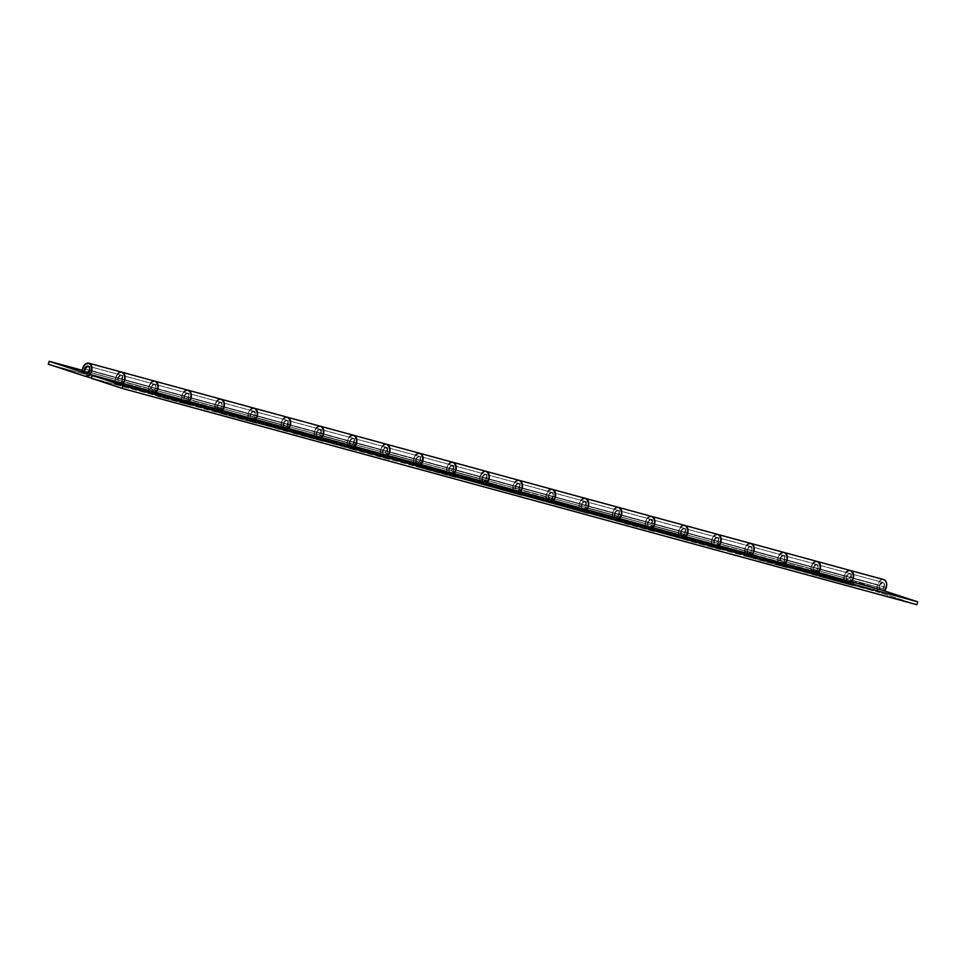 <?xml version="1.0" encoding="UTF-8"?>
<svg xmlns="http://www.w3.org/2000/svg" width="966" height="966" viewBox="0 0 966 966"><rect width="100%" height="100%" fill="white"/><g stroke="black" fill="none" stroke-linecap="round" stroke-linejoin="round"><path stroke-width="0.72" stroke-dasharray="4.83 3.62" d="M91.444 377.972L846.82 583.609L873.783 590.6L843.028 580.518L843.886 577.632L874.641 587.714L841.531 578.694L847.774 580.735L851.263 575.108L849.754 573.454L846.301 576.291L846.095 578.32L812.986 569.3L813.191 567.271L879.41 585.299A3.767 2.584 -74.8 0 0 880.859 589.743A3.767 2.584 -74.8 0 0 884.337 586.917L89.609 370.582L884.337 586.917A3.767 2.584 -74.8 0 0 882.888 582.474A3.767 2.584 -74.8 0 0 879.41 585.299L84.682 368.964L879.41 585.299L880.895 582.981L882.948 582.498L884.373 584.128L884.337 586.917L882.852 589.236L880.799 589.731L879.374 588.101L879.41 585.299L880.799 589.731L86.071 373.383L119.265 382.427L122.754 376.8L121.245 375.146L117.792 377.972L117.598 380.012L84.489 370.992L117.598 380.012L115.473 380.99L85.129 372.719L115.473 380.99A6.786 4.661 105.2 0 1 115.823 377.332L82.714 368.324L115.823 377.332A6.786 4.661 -74.8 0 0 115.473 380.99M813.867 574.637L846.977 583.645A6.786 4.661 -74.8 0 0 851.263 582.027A6.786 4.661 105.2 0 1 846.82 583.609L840.674 581.592L841.531 578.694L847.677 580.711L814.567 571.691L816.62 571.208L818.105 568.889L814.567 571.691L781.458 562.683L785.032 557.08L783.523 555.426L780.069 558.263L779.876 560.292L746.754 551.272L746.96 549.243L780.069 558.263L746.96 549.243L750.413 546.418L751.922 548.072L751.874 550.861L748.336 553.663L750.401 553.18L751.874 550.861L751.922 548.072L750.497 546.442L748.445 546.925L746.754 551.272L779.876 560.292L777.751 561.27L744.629 552.25A6.786 4.661 105.2 0 1 744.991 548.603A6.786 4.661 105.2 0 1 746.67 545.392M850.37 570.508A6.786 4.661 -74.8 0 0 844.332 575.651L811.223 566.631A6.786 4.661 105.2 0 1 812.901 563.42M883.54 579.528A6.786 4.661 -74.8 0 0 877.442 584.659A6.786 4.661 -74.8 0 0 879.917 592.617L813.71 574.589L818.262 572.91A6.786 4.661 105.2 0 1 813.903 574.649M84.682 368.964L117.792 377.972L84.682 368.964M118.516 385.349A6.786 4.661 -74.8 0 0 122.767 383.719A6.786 4.661 105.2 0 1 118.323 385.289L112.165 383.273L113.034 380.387L146.144 389.395L145.286 392.293L112.165 383.273M121.861 372.188A6.786 4.661 -74.8 0 0 115.823 377.332A6.786 4.661 105.2 0 1 117.514 374.132A6.786 4.661 105.2 0 0 115.823 377.332L148.945 386.352A6.786 4.661 105.2 0 1 150.624 383.14M118.323 385.289L85.551 376.366M188.092 390.216A6.786 4.661 -74.8 0 0 182.055 395.36A6.786 4.661 -74.8 0 0 181.705 399.018L148.583 389.998L150.708 389.02L183.83 398.04L150.708 389.02L150.913 386.992L184.023 396.012L183.83 398.04L181.705 399.018L148.583 389.998A6.786 4.661 105.2 0 1 148.945 386.352L182.055 395.36L148.945 386.352L151.614 382.174L155.152 381.244M184.735 403.377A6.786 4.661 -74.8 0 0 188.986 401.747A6.786 4.661 105.2 0 1 184.554 403.317L178.396 401.301L179.253 398.415L212.375 407.423L211.506 410.321L178.396 401.301M155.973 392.619A6.786 4.661 105.2 0 1 151.638 394.357M254.324 408.244A6.786 4.661 -74.8 0 0 248.286 413.388A6.786 4.661 -74.8 0 0 247.924 417.046L214.814 408.026L216.939 407.048L250.049 416.068L216.939 407.048L217.133 405.02L250.254 414.04L250.049 416.068L247.924 417.046L214.814 408.026A6.786 4.661 105.2 0 1 215.164 404.38A6.786 4.661 105.2 0 1 216.855 401.168M250.967 421.405A6.786 4.661 -74.8 0 0 255.217 419.775A6.786 4.661 105.2 0 1 250.774 421.345L244.627 419.329L245.485 416.443L278.594 425.451L277.737 428.349L244.627 419.329M247.924 417.046A6.786 4.661 105.2 0 1 248.286 413.388L215.164 404.38L248.286 413.388A6.786 4.661 105.2 0 1 249.965 410.188A6.786 4.661 105.2 0 0 248.286 413.388L281.396 422.408A6.786 4.661 105.2 0 1 283.086 419.196M222.204 410.647A6.786 4.661 105.2 0 1 217.857 412.385L250.931 421.393M320.543 426.272A6.786 4.661 -74.8 0 0 314.505 431.416A6.786 4.661 -74.8 0 0 314.155 435.074L281.046 426.054L283.171 425.076L316.28 434.096L283.171 425.076L283.364 423.048L316.474 432.068L316.28 434.096L314.155 435.074L281.046 426.054A6.786 4.661 105.2 0 1 281.396 422.408L314.505 431.416L281.396 422.408L284.064 418.23L287.759 417.348M317.198 439.433A6.786 4.661 -74.8 0 0 321.449 437.803A6.786 4.661 105.2 0 1 317.005 439.373L310.847 437.356L311.716 434.471L344.826 443.479L343.968 446.377L310.847 437.356M311.716 434.471L317.947 436.511L321.436 430.884L319.927 429.23L316.474 432.068L283.364 423.048L283.171 425.076L281.046 426.054L281.396 422.408A6.786 4.661 -74.8 0 0 283.871 430.353L288.436 428.675A6.786 4.661 105.2 0 1 284.089 430.413L317.162 439.421M386.774 444.3A6.786 4.661 -74.8 0 0 380.737 449.444A6.786 4.661 -74.8 0 0 380.387 453.102L347.265 444.082L349.39 443.104L382.512 452.124L349.39 443.104L349.595 441.076L382.705 450.096L382.512 452.124L380.387 453.102L347.265 444.082A6.786 4.661 105.2 0 1 347.627 440.436A6.786 4.661 105.2 0 1 349.306 437.224M383.417 457.461A6.786 4.661 -74.8 0 0 387.668 455.831A6.786 4.661 105.2 0 1 383.236 457.401L377.078 455.384L377.935 452.499L411.057 461.507L410.188 464.405L377.078 455.384M380.387 453.102A6.786 4.661 105.2 0 1 380.737 449.444L347.627 440.436L380.737 449.444A6.786 4.661 105.2 0 1 382.427 446.244A6.786 4.661 105.2 0 0 380.737 449.444L413.846 458.464A6.786 4.661 105.2 0 1 415.537 455.252M377.935 452.499L384.178 454.539L387.668 448.912L386.159 447.258L382.705 450.096L349.595 441.076L349.39 443.104L347.265 444.082L347.627 440.436A6.786 4.661 -74.8 0 0 350.103 448.381L354.667 446.703A6.786 4.661 105.2 0 1 350.32 448.441L383.381 457.449M453.006 462.328A6.786 4.661 -74.8 0 0 446.968 467.472A6.786 4.661 -74.8 0 0 446.606 471.13L413.496 462.11L415.621 461.132L448.731 470.152L415.621 461.132L415.815 459.104L448.936 468.124L448.731 470.152L446.606 471.13L413.496 462.11A6.786 4.661 105.2 0 1 413.846 458.464L446.968 467.472L413.846 458.464L416.515 454.286L420.222 453.404M449.649 475.489A6.786 4.661 -74.8 0 0 453.899 473.859A6.786 4.661 105.2 0 1 449.456 475.429L443.309 473.412L444.167 470.527L477.276 479.534L476.419 482.432L443.309 473.412M444.167 470.527L450.41 472.567L453.899 466.94L452.39 465.286L448.936 468.124L415.815 459.104L415.621 461.132L413.496 462.11L413.846 458.464A6.786 4.661 -74.8 0 0 416.322 466.409L420.898 464.731A6.786 4.661 105.2 0 1 416.539 466.481L449.613 475.477M519.225 480.356A6.786 4.661 -74.8 0 0 513.2 485.5A6.786 4.661 -74.8 0 0 512.837 489.158L479.728 480.138L481.853 479.16L514.963 488.18L481.853 479.16L482.046 477.132L515.168 486.152L514.963 488.18L512.837 489.158L479.728 480.138A6.786 4.661 105.2 0 1 480.078 476.492A6.786 4.661 105.2 0 1 481.768 473.28M515.88 493.517A6.786 4.661 -74.8 0 0 520.131 491.887A6.786 4.661 105.2 0 1 515.687 493.457L509.529 491.44L510.398 488.555L543.508 497.562L542.65 500.46L509.529 491.44M512.837 489.158A6.786 4.661 105.2 0 1 513.2 485.5L480.078 476.492L513.2 485.5A6.786 4.661 105.2 0 1 514.878 482.3A6.786 4.661 105.2 0 0 513.2 485.5L546.309 494.52A6.786 4.661 105.2 0 1 547.988 491.308M510.398 488.555L516.629 490.595L520.119 484.968L518.609 483.314L515.168 486.152L482.046 477.132L481.853 479.16L479.728 480.138L480.078 476.492A6.786 4.661 -74.8 0 0 482.553 484.437L487.118 482.759A6.786 4.661 105.2 0 1 482.771 484.509M585.456 498.384A6.786 4.661 -74.8 0 0 579.419 503.528A6.786 4.661 -74.8 0 0 579.069 507.186L545.947 498.166L548.072 497.188L581.194 506.208L548.072 497.188L548.277 495.16L581.387 504.18L581.194 506.208L579.069 507.186L545.947 498.166A6.786 4.661 105.2 0 1 546.309 494.52L579.419 503.528L546.309 494.52L548.978 490.342L552.673 489.46M582.112 511.545A6.786 4.661 -74.8 0 0 586.35 509.915A6.786 4.661 105.2 0 1 581.918 511.485L575.76 509.468L576.617 506.582L609.739 515.59L608.87 518.488L575.76 509.468M651.688 516.412A6.786 4.661 -74.8 0 0 645.65 521.555L612.541 512.548A6.786 4.661 -74.8 0 0 615.004 520.493L548.797 502.477L553.349 500.786A6.786 4.661 105.2 0 1 549.002 502.537M642.849 524.61L675.958 533.618L675.101 536.516L641.992 527.496L642.849 524.61L649.092 526.651L652.581 521.024L651.072 519.37L647.618 522.208L614.509 513.188L614.304 515.216L612.178 516.194L612.541 512.548L645.65 521.555A6.786 4.661 -74.8 0 0 645.288 525.214L612.178 516.194L614.304 515.216L647.413 524.236L614.304 515.216L614.509 513.188L647.618 522.208L647.413 524.236L645.288 525.214L612.178 516.194A6.786 4.661 105.2 0 1 612.541 512.548A6.786 4.661 105.2 0 1 614.219 509.336M615.185 520.553L648.295 529.561A6.786 4.661 -74.8 0 0 652.581 527.943A6.786 4.661 105.2 0 1 648.138 529.513L641.992 527.496M717.907 534.44A6.786 4.661 -74.8 0 0 711.882 539.583L678.76 530.576A6.786 4.661 -74.8 0 0 681.235 538.521L615.028 520.505L619.58 518.827A6.786 4.661 105.2 0 1 615.221 520.565M709.08 542.638L742.19 551.658L741.333 554.544L708.211 545.524L709.08 542.638L715.311 544.679L718.801 539.052L717.291 537.398L713.85 540.236L680.728 531.215L680.535 533.244L678.41 534.222L678.76 530.576L711.882 539.583A6.786 4.661 -74.8 0 0 711.519 543.242L678.41 534.222L680.535 533.244L713.645 542.264L680.535 533.244L680.728 531.215L713.85 540.236L713.645 542.264L711.519 543.242L678.41 534.222A6.786 4.661 105.2 0 1 678.76 530.576A6.786 4.661 105.2 0 1 680.45 527.364M681.404 538.581L714.526 547.589A6.786 4.661 -74.8 0 0 718.813 545.971A6.786 4.661 105.2 0 1 714.369 547.541L708.211 545.524M784.138 552.48A6.786 4.661 -74.8 0 0 778.101 557.611L744.991 548.603A6.786 4.661 -74.8 0 0 747.467 556.549L681.259 538.533L685.8 536.855A6.786 4.661 105.2 0 1 681.453 538.593M780.794 565.629A6.786 4.661 -74.8 0 0 785.032 563.999A6.786 4.661 105.2 0 1 780.6 565.581L774.442 563.552L775.3 560.666L808.421 569.686L807.552 572.572L774.442 563.552M752.019 554.87A6.786 4.661 105.2 0 1 747.684 556.621M846.301 576.291L849.754 573.454L851.215 577.897L851.263 575.108L849.838 573.478L847.786 573.973L846.301 576.291L879.41 585.299L881.246 582.74L883.588 582.86L884.554 585.565L883.395 588.705L884.615 590.781L883.395 588.705L883.588 582.86L882.864 582.474L879.41 585.299L879.374 588.101L881.04 589.803L847.677 580.711L846.301 576.291L846.252 579.081L847.677 580.711L851.36 581.918L847.677 580.711A3.767 2.584 -74.8 0 0 851.215 577.897A3.767 2.584 -74.8 0 0 849.838 573.478A3.767 2.584 -74.8 0 0 846.301 576.291L813.191 567.271L816.632 564.446L818.142 566.1L818.105 568.889L818.142 566.1L816.729 564.47L814.664 564.953L812.986 569.3L846.095 578.32L843.97 579.298L810.86 570.278L812.986 569.3L810.86 570.278A6.786 4.661 105.2 0 1 811.223 566.631L844.332 575.651A6.786 4.661 -74.8 0 0 843.97 579.298L810.86 570.278L811.223 566.631L813.891 562.454L817.586 561.572M847.774 580.735L814.652 571.727L813.143 570.073L813.191 567.271L814.567 571.691L808.421 569.686L807.552 572.572L813.71 574.589M751.089 543.472A6.786 4.661 -74.8 0 0 744.991 548.603L778.101 557.611A6.786 4.661 -74.8 0 0 777.751 561.27L744.629 552.25L746.754 551.272L744.629 552.25L744.991 548.603L747.66 544.426L751.355 543.544M781.542 562.707L682.117 535.635L684.17 535.152L685.655 532.834L682.117 535.635L615.885 517.607L617.938 517.124L619.423 514.806L615.885 517.607L582.776 508.599L586.35 502.996L584.841 501.342L581.387 504.18L548.277 495.16L551.731 492.334L553.24 493.988L553.192 496.778L549.654 499.579L551.719 499.096L553.192 496.778L553.24 493.988L551.815 492.358L549.763 492.841L548.072 497.188L545.947 498.166L546.309 494.52L513.2 485.5L515.856 481.334L519.563 480.452M680.728 531.215L684.182 528.39L685.691 530.044L685.655 532.834L685.691 530.044L684.266 528.414L682.213 528.897L680.728 531.215L682.358 535.719L680.692 534.017L680.728 531.215L647.618 522.208L680.728 531.215L682.564 528.656L684.906 528.776L685.872 531.481L684.713 534.621L651.603 525.601L652.811 527.678L651.603 525.601L652.533 523.813L651.603 525.601L684.713 534.621L684.906 528.776L684.182 528.39L680.728 531.215M715.311 544.679L675.958 533.618L675.101 536.516L681.259 538.533M614.509 513.188L617.95 510.362L619.46 512.016L619.423 514.806L619.46 512.016L618.035 510.386L615.982 510.869L614.509 513.188L616.127 517.691L614.461 515.977L614.509 513.188L581.387 504.18L614.509 513.188L616.344 510.628L618.675 510.748L619.641 513.453L618.482 516.593L585.372 507.573L586.591 509.65L585.372 507.573L586.314 505.786L585.372 507.573L618.482 516.593L618.675 510.748L617.95 510.362L614.509 513.188M649.092 526.651L609.739 515.59L608.87 518.488L615.028 520.505M582.86 508.623L483.435 481.551L485.487 481.068L486.973 478.75L483.435 481.551L417.203 463.523L419.256 463.04L420.741 460.722L417.203 463.523L350.972 445.495L353.037 445.012L354.51 442.694L350.972 445.495L284.753 427.467L286.805 426.984L288.291 424.666L284.753 427.467L251.631 418.459L255.217 412.856L253.708 411.202L250.254 414.04L217.133 405.02L220.586 402.182L222.095 403.836L222.059 406.638L218.521 409.439L220.574 408.956L222.059 406.638L222.095 403.836L220.671 402.218L218.618 402.701L216.939 407.048L214.814 408.026L215.164 404.38L217.833 400.202L221.383 399.272M482.046 477.132L485.5 474.306L487.009 475.96L486.973 478.75L487.009 475.96L485.584 474.33L483.531 474.813L482.046 477.132L483.664 481.636L482.01 479.921L482.046 477.132L448.936 468.124L482.046 477.132L483.881 474.572L486.224 474.68L487.19 477.385L486.031 480.537L452.921 471.517L454.129 473.594L452.921 471.517L453.851 469.73L452.921 471.517L486.031 480.537L486.224 474.68L485.5 474.306L482.046 477.132M516.629 490.595L477.276 479.534L476.419 482.432L515.687 493.457A6.786 4.661 105.2 0 1 513.2 485.5L513.115 490.523L515.663 493.457L521.833 495.473L449.444 475.429A6.786 4.661 105.2 0 1 446.968 467.472A6.786 4.661 105.2 0 1 448.647 464.272A6.786 4.661 105.2 0 0 446.968 467.472L480.078 476.492L482.746 472.314L486.453 471.432M415.815 459.104L419.268 456.266L420.778 457.932L420.741 460.722L420.778 457.932L419.353 456.302L417.3 456.785L415.815 459.104L417.445 463.608L415.778 461.893L415.815 459.104L382.705 450.096L415.815 459.104L417.662 456.544L419.993 456.652L420.959 459.357L419.799 462.509L386.69 453.489L387.909 455.566L386.69 453.489L387.632 451.702L386.69 453.489L419.799 462.509L419.993 456.652L419.268 456.266L415.815 459.104M450.41 472.567L411.057 461.507L410.188 464.405L455.602 477.445L383.212 457.401A6.786 4.661 105.2 0 1 380.737 449.444L383.405 445.266L387.112 444.396M349.595 441.076L353.049 438.238L354.558 439.892L354.51 442.694L354.558 439.892L353.133 438.274L351.081 438.757L349.595 441.076L351.213 445.58L349.547 443.865L349.595 441.076L316.474 432.068L349.595 441.076L351.431 438.516L353.761 438.624L354.739 441.329L353.58 444.481L320.458 435.461L321.678 437.538L320.458 435.461L321.4 433.674L320.458 435.461L353.58 444.481L353.761 438.624L353.049 438.238L349.595 441.076M384.178 454.539L344.826 443.479L343.968 446.377L383.236 457.401M283.364 423.048L286.817 420.21L288.327 421.864L288.291 424.666L288.327 421.864L286.902 420.246L284.849 420.729L283.364 423.048L284.982 427.552L283.328 425.837L283.364 423.048L250.254 414.04L283.364 423.048L285.199 420.488L287.542 420.596L288.508 423.301L287.349 426.453L254.239 417.433L255.447 419.51L254.239 417.433L255.169 415.646L254.239 417.433L287.349 426.453L287.542 420.596L286.817 420.21L283.364 423.048M317.947 436.511L278.594 425.451L277.737 428.349L317.005 439.373M251.715 418.483L185.412 400.431L188.986 394.828L187.476 393.174L184.023 396.012L150.913 386.992L154.367 384.154L155.876 385.808L155.828 388.61L152.29 391.411L154.355 390.928L155.828 388.61L155.876 385.808L154.451 384.178L152.399 384.673L150.708 389.02L148.583 389.998L148.945 386.352L115.823 377.332L118.492 373.154L122.199 372.284M185.496 400.455L119.18 382.403A3.767 2.584 -74.8 0 0 122.718 379.59A3.767 2.584 -74.8 0 0 121.33 375.17A3.767 2.584 -74.8 0 0 117.792 377.972L150.913 386.992L152.531 391.496L150.865 389.781L150.913 386.992L117.792 377.972L121.245 375.146L122.718 379.59L121.776 381.377L122.996 383.454L121.776 381.377L122.754 376.8L121.33 375.17L119.277 375.653L117.792 377.972L117.755 380.773L119.18 382.403L117.792 377.972M843.028 580.518L48.3 364.182L843.028 580.518L843.886 577.632L82.339 370.316L843.886 577.632L874.641 587.714L873.783 590.6L843.028 580.518M155.985 392.619L151.433 394.309L184.554 403.317M222.216 410.647L217.664 412.337L250.774 421.345M752.031 554.882L747.479 556.561L780.6 565.581A6.786 4.661 105.2 0 1 778.101 557.611A6.786 4.661 105.2 0 1 779.791 554.412A6.786 4.661 105.2 0 0 778.101 557.611L811.223 566.631L778.101 557.611L780.769 553.446L784.477 552.564M775.3 560.666L748.336 553.663L746.911 552.045L746.96 549.243L748.336 553.663L742.19 551.658L741.333 554.544L747.479 556.561M576.617 506.582L549.654 499.579L548.229 497.949L548.277 495.16L549.654 499.579L543.508 497.562L542.65 500.46L548.797 502.477M245.485 416.443L218.521 409.439L217.096 407.809L217.133 405.02L218.521 409.439L212.375 407.423L211.506 410.321L217.664 412.337M179.253 398.415L146.144 389.395L145.286 392.293L151.433 394.309L118.299 385.289A6.786 4.661 105.2 0 1 115.823 377.332L115.751 382.343L118.299 385.289L151.421 394.297A6.786 4.661 -74.8 0 1 148.945 386.352L148.861 391.363L151.421 394.297M113.034 380.387L152.29 391.411M218.521 409.439L185.412 400.431A3.767 2.584 -74.8 0 0 188.95 397.618A3.767 2.584 -74.8 0 0 187.561 393.198A3.767 2.584 -74.8 0 0 184.023 396.012L217.133 405.02L184.023 396.012L187.476 393.174L188.95 397.618L188.008 399.405L189.227 401.482L188.008 399.405L188.986 394.828L187.561 393.198L185.508 393.681L184.023 396.012L183.987 398.801L185.412 400.431L184.023 396.012M181.705 399.018A6.786 4.661 105.2 0 1 182.055 395.36A6.786 4.661 105.2 0 1 183.745 392.16A6.786 4.661 105.2 0 0 182.055 395.36L215.164 404.38L182.055 395.36L184.723 391.182L188.418 390.312M284.753 427.467L251.631 418.459A3.767 2.584 -74.8 0 0 255.169 415.646A3.767 2.584 -74.8 0 0 253.792 411.226A3.767 2.584 -74.8 0 0 250.254 414.04L253.708 411.202L255.169 415.646L255.217 412.856L253.792 411.226L251.74 411.709L250.254 414.04L250.206 416.829L251.631 418.459L250.254 414.04M314.155 435.074A6.786 4.661 105.2 0 1 314.505 431.416L347.627 440.436L350.936 435.811L353.737 435.304A6.786 4.661 -74.8 0 0 347.627 440.436L350.296 436.258L353.834 435.328M350.972 445.495L317.862 436.487A3.767 2.584 -74.8 0 0 321.4 433.674A3.767 2.584 -74.8 0 0 320.012 429.254A3.767 2.584 -74.8 0 0 316.474 432.068L319.927 429.23L321.4 433.674L321.436 430.884L320.012 429.254L317.959 429.749L316.474 432.068L316.437 434.857L317.862 436.487L316.474 432.068M350.103 448.381L316.981 439.373L356.261 450.41L357.13 447.512L356.261 450.41L389.383 459.418L383.212 457.401L380.664 454.467L380.737 449.444L413.846 458.464L417.167 453.839L419.969 453.332A6.786 4.661 -74.8 0 0 413.846 458.464L413.774 463.475L416.322 466.409L356.261 450.41L350.103 448.381L347.543 445.447L347.627 440.436L314.505 431.416A6.786 4.661 105.2 0 1 316.196 428.216A6.786 4.661 105.2 0 0 314.505 431.416L317.174 427.238L320.881 426.368M417.203 463.523L384.094 454.515A3.767 2.584 -74.8 0 0 387.632 451.702A3.767 2.584 -74.8 0 0 386.243 447.282A3.767 2.584 -74.8 0 0 382.705 450.096L386.159 447.258L387.632 451.702L387.668 448.912L386.243 447.282L384.19 447.777L382.705 450.096L382.669 452.885L384.094 454.515L382.705 450.096M483.435 481.551L450.313 472.543A3.767 2.584 -74.8 0 0 453.851 469.73A3.767 2.584 -74.8 0 0 452.474 465.31A3.767 2.584 -74.8 0 0 448.936 468.124L452.39 465.286L453.851 469.73L453.899 466.94L452.474 465.31L450.422 465.805L448.936 468.124L448.888 470.913L450.313 472.543L448.936 468.124M446.606 471.13A6.786 4.661 105.2 0 1 446.968 467.472L449.637 463.306L453.332 462.424M549.654 499.579L516.544 490.571A3.767 2.584 -74.8 0 0 520.082 487.758A3.767 2.584 -74.8 0 0 518.694 483.338A3.767 2.584 -74.8 0 0 515.168 486.152L548.277 495.16L515.168 486.152L518.609 483.314L520.082 487.758L519.14 489.545L520.36 491.622L519.14 489.545L520.119 484.968L518.694 483.338L516.641 483.833L515.168 486.152L515.12 488.941L516.544 490.571L515.168 486.152M618.626 507.416A6.786 4.661 -74.8 0 0 612.541 512.548L615.209 508.37L618.904 507.488M615.885 517.607L582.776 508.599A3.767 2.584 -74.8 0 0 586.314 505.786A3.767 2.584 -74.8 0 0 584.925 501.366A3.767 2.584 -74.8 0 0 581.387 504.18L584.841 501.342L586.314 505.786L586.35 502.996L584.925 501.366L582.872 501.861L581.387 504.18L581.351 506.969L582.776 508.599L581.387 504.18M579.069 507.186A6.786 4.661 105.2 0 1 579.419 503.528A6.786 4.661 105.2 0 1 581.109 500.328A6.786 4.661 105.2 0 0 579.419 503.528L612.541 512.548L579.419 503.528L582.087 499.362L585.794 498.48M684.858 525.444A6.786 4.661 -74.8 0 0 678.76 530.576L681.428 526.398L685.135 525.516M682.117 535.635L648.995 526.627A3.767 2.584 -74.8 0 0 652.533 523.813A3.767 2.584 -74.8 0 0 651.156 519.394A3.767 2.584 -74.8 0 0 647.618 522.208L651.072 519.37L652.533 523.813L652.581 521.024L651.156 519.394L649.104 519.889L647.618 522.208L647.57 524.997L648.995 526.627L647.618 522.208M645.288 525.214A6.786 4.661 105.2 0 1 645.65 521.555A6.786 4.661 105.2 0 1 647.329 518.356A6.786 4.661 105.2 0 0 645.65 521.555L678.76 530.576L645.65 521.555L648.319 517.39L652.014 516.508M748.336 553.663L715.226 544.655A3.767 2.584 -74.8 0 0 718.764 541.841A3.767 2.584 -74.8 0 0 717.388 537.422A3.767 2.584 -74.8 0 0 713.85 540.236L746.96 549.243L713.85 540.236L717.291 537.398L718.764 541.841L717.823 543.629L719.042 545.705L717.823 543.629L718.801 539.052L717.388 537.422L715.323 537.917L713.85 540.236L713.802 543.025L715.226 544.655L713.85 540.236M711.519 543.242A6.786 4.661 105.2 0 1 711.882 539.583A6.786 4.661 105.2 0 1 713.56 536.384A6.786 4.661 105.2 0 0 711.882 539.583L744.991 548.603L711.882 539.583L714.55 535.418L718.245 534.536M814.567 571.691L781.458 562.683A3.767 2.584 -74.8 0 0 784.996 559.869A3.767 2.584 -74.8 0 0 783.607 555.45A3.767 2.584 -74.8 0 0 780.069 558.263L813.191 567.271L780.069 558.263L783.523 555.426L784.996 559.869L784.054 561.657L785.273 563.733L784.054 561.657L785.032 557.08L783.607 555.45L781.554 555.945L780.069 558.263L780.033 561.053L781.458 562.683L780.069 558.263M777.751 561.27A6.786 4.661 105.2 0 1 778.101 557.611L778.028 562.635L780.576 565.569L786.747 567.585L714.345 547.541A6.786 4.661 105.2 0 1 711.882 539.583L711.797 544.607L714.345 547.541L720.515 549.557L648.126 529.513A6.786 4.661 105.2 0 1 645.65 521.555L645.566 526.579L648.126 529.513L654.284 531.529L581.894 511.485A6.786 4.661 105.2 0 1 579.419 503.528L579.346 508.551L581.894 511.485L588.065 513.501L515.663 493.457L588.065 513.501L588.922 510.616L588.065 513.501L581.894 511.485M843.97 579.298A6.786 4.661 105.2 0 1 844.332 575.651A6.786 4.661 105.2 0 1 846.011 572.44A6.786 4.661 105.2 0 0 844.332 575.651L877.442 584.659L844.332 575.651L847.001 571.474L850.696 570.592M841.531 578.694L874.641 587.714L873.783 590.6L840.674 581.592M155.043 381.22A6.786 4.661 -74.8 0 0 148.945 386.352L152.254 381.727L155.055 381.22M221.262 399.248A6.786 4.661 -74.8 0 0 215.164 404.38A6.786 4.661 -74.8 0 0 217.64 412.325L184.53 403.317A6.786 4.661 105.2 0 1 182.055 395.36L181.982 400.371L184.53 403.317L190.7 405.334L157.579 396.314L190.7 405.334L191.558 402.448L190.7 405.334L184.53 403.317L223.81 414.342L217.64 412.325L215.092 409.391L215.164 404.38L216.505 401.627L218.485 399.755L221.286 399.248M283.871 430.353L250.762 421.345L290.041 432.382L290.899 429.484L290.041 432.382L323.151 441.39L283.871 430.353L281.323 427.419L281.396 422.408L284.704 417.783L287.518 417.276A6.786 4.661 -74.8 0 0 281.396 422.408L248.286 413.388L250.955 409.21L254.65 408.34M482.553 484.437L480.005 481.503L480.078 476.492L483.386 471.879L486.2 471.36A6.786 4.661 -74.8 0 0 480.078 476.492L446.968 467.472L446.884 472.495L449.444 475.429L521.833 495.473L522.691 492.588L521.833 495.473L515.663 493.457M552.407 489.388A6.786 4.661 -74.8 0 0 546.309 494.52A6.786 4.661 -74.8 0 0 548.785 502.465L546.225 499.531L546.309 494.52L549.618 489.907L552.419 489.388M817.308 561.5A6.786 4.661 -74.8 0 0 811.223 566.631A6.786 4.661 -74.8 0 0 813.686 574.577L780.576 565.569L819.856 576.605L813.686 574.577L811.138 571.643L811.223 566.631L812.551 563.878L814.531 562.019L817.333 561.5M846.808 583.597A6.786 4.661 105.2 0 1 844.332 575.651L844.248 580.663L846.808 583.597L852.966 585.613L819.856 576.605L852.966 585.613L853.835 582.727L852.966 585.613L846.808 583.597L879.917 592.617L916.843 604.704L879.917 592.617L877.37 589.671L877.442 584.659L880.75 580.047L883.564 579.528M818.383 572.753L817.164 570.677L784.054 561.657L817.164 570.677L817.357 564.832L816.632 564.446L813.191 567.271L815.026 564.712L817.357 564.832L818.335 567.537L817.164 570.677L818.383 572.753M752.152 554.726L750.944 552.649L717.823 543.629L750.944 552.649L751.125 546.804L750.413 546.418L746.96 549.243L748.795 546.684L751.125 546.804L752.103 549.509L750.944 552.649L752.152 554.726M685.932 536.698L684.713 534.621L685.932 536.698M619.701 518.657L618.482 516.593L619.701 518.657M553.47 500.63L552.262 498.565L519.14 489.545L552.262 498.565L552.443 492.72L551.731 492.334L548.277 495.16L550.113 492.6L552.443 492.72L553.421 495.425L552.262 498.565L553.47 500.63M487.25 482.602L486.031 480.537L487.25 482.602M421.019 464.574L419.799 462.509L421.019 464.574M354.788 446.546L353.58 444.481L354.788 446.546M316.981 439.373A6.786 4.661 105.2 0 1 314.505 431.416L314.433 436.439L316.981 439.373M288.568 428.518L287.349 426.453L288.568 428.518M250.762 421.345A6.786 4.661 105.2 0 1 248.286 413.388L248.202 418.399L250.762 421.345L256.92 423.362L223.81 414.342L256.92 423.362L257.789 420.476L256.92 423.362L250.762 421.345M222.337 410.49L221.117 408.413L188.008 399.405L221.117 408.413L221.311 402.568L220.586 402.182L217.133 405.02L218.98 402.46L221.311 402.568L222.277 405.273L221.117 408.413L222.337 410.49M156.106 392.462L154.898 390.385L121.776 381.377L154.898 390.385L155.079 384.54L154.367 384.154L150.913 386.992L152.749 384.432L155.079 384.54L156.057 387.245L154.898 390.385L156.106 392.462M883.395 588.705L850.285 579.685L851.493 581.761L850.285 579.685L851.215 577.897L850.285 579.685L883.395 588.705M122.863 383.599L119.18 382.403L122.863 383.599M125.326 384.408L124.469 387.306L125.326 384.408M158.448 393.428L157.579 396.314L158.448 393.428M224.667 411.456L223.81 414.342L224.667 411.456M323.151 441.39L324.008 438.504L323.151 441.39M389.383 459.418L390.24 456.532L389.383 459.418M416.322 466.409L422.492 468.438L423.35 465.54L422.492 468.438L455.602 477.445L456.471 474.56L455.602 477.445L449.444 475.429M489.581 483.568L488.724 486.466L489.581 483.568M555.812 501.595L554.943 504.494L555.812 501.595M618.651 507.416L615.849 507.935L612.541 512.548L612.456 517.559L615.004 520.493L621.174 522.521L622.032 519.623L621.174 522.521L654.284 531.529L655.153 528.644L654.284 531.529L648.126 529.513M684.882 525.444L682.068 525.963L678.76 530.576L678.687 535.587L681.235 538.521L687.406 540.549L688.263 537.651L687.406 540.549L720.515 549.557L721.373 546.671L720.515 549.557L714.345 547.541M751.101 543.472L748.3 543.991L744.991 548.603L744.907 553.615L747.467 556.549L753.625 558.577L754.494 555.679L753.625 558.577L786.747 567.585L787.604 564.699L786.747 567.585L780.576 565.569M820.714 573.707L819.856 576.605L820.714 573.707M880.883 589.755L119.265 382.427M882.864 582.474L88.135 366.126L882.864 582.474M118.468 385.337L91.444 377.984M184.699 403.365L151.59 394.345M515.844 493.505L482.722 484.497M582.063 511.533L548.954 502.525M780.745 565.617L747.636 556.609"/><path stroke-width="1.45" d="M86.155 373.407L88.123 372.9L89.609 370.582L89.645 367.78L88.22 366.15L86.167 366.645L84.489 370.992L82.364 371.97L85.129 372.719L82.364 371.97L84.489 370.992L84.682 368.964L88.135 366.126L89.645 367.78L89.609 370.582A3.767 2.584 105.2 0 1 86.131 373.407A3.767 2.584 105.2 0 1 84.682 368.964A3.767 2.584 105.2 0 1 88.148 366.138A3.767 2.584 105.2 0 1 89.609 370.582L88.123 372.9L86.071 373.383L84.646 371.753L84.682 368.964L86.167 366.645L88.22 366.15L89.645 367.78L89.609 370.582L86.071 373.383L49.157 361.296L48.3 364.182L85.515 376.354M850.696 570.592L853.268 573.526L853.183 578.549A6.786 4.661 105.2 0 0 850.478 570.532A6.786 4.661 105.2 0 0 846.011 572.44A6.786 4.661 105.2 0 1 852.821 572.464A6.786 4.661 105.2 0 1 851.263 582.027A6.786 4.661 -74.8 0 0 853.57 575.156A6.786 4.661 -74.8 0 0 850.37 570.508M812.901 563.42A6.786 4.661 105.2 0 1 817.164 561.475A6.786 4.661 105.2 0 1 820.074 569.529A6.786 4.661 105.2 0 1 818.25 572.898M122.199 372.284L124.759 375.206L124.686 380.23A6.786 4.661 105.2 0 0 121.97 372.212A6.786 4.661 105.2 0 0 117.514 374.132A6.786 4.661 105.2 0 1 124.312 374.156A6.786 4.661 105.2 0 1 122.767 383.719A6.786 4.661 -74.8 0 0 125.061 376.837A6.786 4.661 -74.8 0 0 121.861 372.188M86.071 373.383L49.157 361.296L82.339 370.316L49.157 361.296L48.3 364.182L85.213 376.281L88.908 375.4L91.577 371.222L91.649 366.199L89.077 363.264L85.382 364.146L82.714 368.324L82.364 371.97A6.786 4.661 105.2 0 1 82.714 368.324A6.786 4.661 105.2 0 1 88.655 363.156A6.786 4.661 105.2 0 1 91.577 371.222A6.786 4.661 105.2 0 1 85.406 376.329M85.551 376.366L91.444 377.972M188.418 390.312L190.99 393.234L190.918 398.258A6.786 4.661 105.2 0 0 188.201 390.24A6.786 4.661 105.2 0 0 183.745 392.16A6.786 4.661 105.2 0 1 190.544 392.184A6.786 4.661 105.2 0 1 188.986 401.747A6.786 4.661 -74.8 0 0 191.292 394.865A6.786 4.661 -74.8 0 0 188.092 390.216M150.624 383.14A6.786 4.661 105.2 0 1 154.886 381.184A6.786 4.661 105.2 0 1 157.796 389.25A6.786 4.661 105.2 0 1 155.973 392.619M254.65 408.34L257.21 411.262L257.137 416.298A6.786 4.661 105.2 0 0 254.432 408.268A6.786 4.661 105.2 0 0 249.965 410.188A6.786 4.661 105.2 0 1 256.775 410.212A6.786 4.661 105.2 0 1 255.217 419.775A6.786 4.661 -74.8 0 0 257.524 412.893A6.786 4.661 -74.8 0 0 254.324 408.244M216.855 401.168A6.786 4.661 105.2 0 1 221.117 399.212A6.786 4.661 105.2 0 1 224.027 407.278A6.786 4.661 105.2 0 1 222.204 410.647M320.881 426.368L323.441 429.29L323.369 434.326A6.786 4.661 105.2 0 0 320.652 426.296A6.786 4.661 105.2 0 0 316.196 428.216A6.786 4.661 105.2 0 1 322.994 428.24A6.786 4.661 105.2 0 1 321.449 437.803A6.786 4.661 -74.8 0 0 323.743 430.921A6.786 4.661 -74.8 0 0 320.543 426.272M283.086 419.196A6.786 4.661 105.2 0 1 287.349 417.24A6.786 4.661 105.2 0 1 290.259 425.306A6.786 4.661 105.2 0 1 288.436 428.675M387.112 444.396L389.672 447.318L389.6 452.354A6.786 4.661 105.2 0 0 386.883 444.324A6.786 4.661 105.2 0 0 382.427 446.244A6.786 4.661 105.2 0 1 389.226 446.268A6.786 4.661 105.2 0 1 387.668 455.831A6.786 4.661 -74.8 0 0 389.974 448.949A6.786 4.661 -74.8 0 0 386.774 444.3M349.306 437.224A6.786 4.661 105.2 0 1 353.568 435.268A6.786 4.661 105.2 0 1 356.478 443.334A6.786 4.661 105.2 0 1 354.655 446.703M453.332 462.424L455.892 465.346L455.819 470.382A6.786 4.661 105.2 0 0 453.114 462.352A6.786 4.661 105.2 0 0 448.647 464.272A6.786 4.661 105.2 0 1 455.457 464.296A6.786 4.661 105.2 0 1 453.899 473.859A6.786 4.661 -74.8 0 0 456.206 466.976A6.786 4.661 -74.8 0 0 453.006 462.328M415.537 455.252A6.786 4.661 105.2 0 1 419.799 453.296A6.786 4.661 105.2 0 1 422.71 461.362A6.786 4.661 105.2 0 1 420.886 464.731M519.563 480.452L522.123 483.386L522.051 488.41A6.786 4.661 105.2 0 0 519.334 480.38A6.786 4.661 105.2 0 0 514.878 482.3A6.786 4.661 105.2 0 1 521.676 482.324A6.786 4.661 105.2 0 1 520.131 491.887A6.786 4.661 -74.8 0 0 522.437 485.004A6.786 4.661 -74.8 0 0 519.225 480.356M481.768 473.28A6.786 4.661 105.2 0 1 486.031 471.323A6.786 4.661 105.2 0 1 488.941 479.39A6.786 4.661 105.2 0 1 487.118 482.759M585.794 498.48L588.354 501.414L588.282 506.438A6.786 4.661 105.2 0 0 585.565 498.408A6.786 4.661 105.2 0 0 581.109 500.328A6.786 4.661 105.2 0 1 587.908 500.352A6.786 4.661 105.2 0 1 586.35 509.915A6.786 4.661 -74.8 0 0 588.656 503.032A6.786 4.661 -74.8 0 0 585.456 498.384M547.988 491.308A6.786 4.661 105.2 0 1 552.25 489.351A6.786 4.661 105.2 0 1 555.16 497.418A6.786 4.661 105.2 0 1 553.337 500.786M652.014 516.508L654.586 519.442L654.501 524.466A6.786 4.661 105.2 0 0 651.796 516.448A6.786 4.661 105.2 0 0 647.329 518.356A6.786 4.661 105.2 0 1 654.139 518.38A6.786 4.661 105.2 0 1 652.581 527.943A6.786 4.661 -74.8 0 0 654.888 521.06A6.786 4.661 -74.8 0 0 651.688 516.412M614.219 509.336A6.786 4.661 105.2 0 1 618.482 507.379A6.786 4.661 105.2 0 1 621.392 515.446A6.786 4.661 105.2 0 1 619.568 518.814M718.245 534.536L720.805 537.47L720.733 542.494A6.786 4.661 105.2 0 0 718.016 534.476A6.786 4.661 105.2 0 0 713.56 536.384A6.786 4.661 105.2 0 1 720.358 536.408A6.786 4.661 105.2 0 1 718.813 545.971A6.786 4.661 -74.8 0 0 721.119 539.088A6.786 4.661 -74.8 0 0 717.907 534.44M680.45 527.364A6.786 4.661 105.2 0 1 684.713 525.407A6.786 4.661 105.2 0 1 687.623 533.474A6.786 4.661 105.2 0 1 685.8 536.842M784.477 552.564L787.036 555.498L786.964 560.521A6.786 4.661 105.2 0 0 784.247 552.504A6.786 4.661 105.2 0 0 779.791 554.412A6.786 4.661 105.2 0 1 786.59 554.436A6.786 4.661 105.2 0 1 785.032 563.999A6.786 4.661 -74.8 0 0 787.338 557.128A6.786 4.661 -74.8 0 0 784.138 552.48M746.67 545.392A6.786 4.661 105.2 0 1 750.932 543.447A6.786 4.661 105.2 0 1 753.842 551.501A6.786 4.661 105.2 0 1 752.019 554.87M155.309 381.292L157.869 384.226L157.796 389.25L155.128 393.428M221.54 399.32L224.1 402.254L224.027 407.278L221.359 411.456M287.759 417.348L290.331 420.282L290.259 425.306L287.59 429.484M353.991 435.376L356.551 438.31L356.478 443.334L353.822 447.512M420.222 453.404L422.782 456.338L422.71 461.362L420.041 465.54M486.453 471.432L489.013 474.366L488.941 479.39L486.272 483.568M552.673 489.46L555.233 492.394L555.16 497.418L552.504 501.595M618.904 507.488L621.464 510.422L621.392 515.446L618.723 519.623M685.135 525.516L687.695 528.45L687.623 533.474L684.954 537.651M751.355 543.544L753.927 546.478L753.842 551.501L751.186 555.679M817.586 561.572L820.146 564.506L820.074 569.529L817.405 573.707M154.463 381.135L156.456 381.944L158.207 386.811L156.106 392.462L122.996 383.454L124.686 380.23A6.786 4.661 105.2 0 1 122.996 383.454L156.106 392.462A6.786 4.661 -74.8 0 0 158.17 385.712A6.786 4.661 -74.8 0 0 155.043 381.22M220.695 399.163L222.675 399.972L224.015 402.001L224.426 404.839L222.337 410.49L189.227 401.482L190.918 398.258A6.786 4.661 105.2 0 1 189.227 401.482L222.337 410.49A6.786 4.661 -74.8 0 0 224.39 403.74A6.786 4.661 -74.8 0 0 221.262 399.248M286.926 417.191L288.906 418L290.247 420.029L290.657 422.866L288.568 428.518L255.447 419.51L257.137 416.298A6.786 4.661 105.2 0 1 255.447 419.51L288.568 428.518A6.786 4.661 -74.8 0 0 290.621 421.768A6.786 4.661 -74.8 0 0 287.494 417.276M353.145 435.219L355.138 436.028L356.889 440.894L354.788 446.546L321.678 437.538L323.369 434.326A6.786 4.661 105.2 0 1 321.678 437.538L354.788 446.546A6.786 4.661 -74.8 0 0 356.852 439.796A6.786 4.661 -74.8 0 0 353.725 435.304M419.377 453.247L421.357 454.056L422.697 456.085L423.108 458.922L421.019 464.574L387.909 455.566L389.6 452.354A6.786 4.661 105.2 0 1 387.909 455.566L421.019 464.574A6.786 4.661 -74.8 0 0 423.072 457.824A6.786 4.661 -74.8 0 0 419.944 453.332M485.608 471.275L487.589 472.084L488.929 474.113L489.339 476.95L487.25 482.602L454.129 473.594L455.819 470.382A6.786 4.661 105.2 0 1 454.129 473.594L487.25 482.602A6.786 4.661 -74.8 0 0 489.303 475.852A6.786 4.661 -74.8 0 0 486.176 471.36M551.827 489.303L553.82 490.112L555.16 492.141L554.967 498.021L553.47 500.63L520.36 491.622L522.051 488.41A6.786 4.661 105.2 0 1 520.36 491.622L553.47 500.63A6.786 4.661 -74.8 0 0 555.535 493.88A6.786 4.661 -74.8 0 0 552.407 489.388M618.059 507.331L620.039 508.14L621.38 510.169L621.79 513.006L619.701 518.657L586.591 509.65L588.282 506.438A6.786 4.661 105.2 0 1 586.591 509.65L619.701 518.657A6.786 4.661 -74.8 0 0 621.766 511.908A6.786 4.661 -74.8 0 0 618.626 507.416M684.29 525.359L686.271 526.168L687.611 528.197L688.021 531.034L685.932 536.698L652.811 527.678L654.501 524.466A6.786 4.661 105.2 0 1 652.811 527.678L685.932 536.698A6.786 4.661 -74.8 0 0 687.985 529.936A6.786 4.661 -74.8 0 0 684.858 525.444M750.51 543.387L752.502 544.196L753.842 546.225L753.649 552.105L752.152 554.726L719.042 545.705L720.733 542.494A6.786 4.661 105.2 0 1 719.042 545.705L752.152 554.726A6.786 4.661 -74.8 0 0 754.217 547.964A6.786 4.661 -74.8 0 0 751.089 543.472M816.741 561.427L818.721 562.224L820.062 564.253L820.472 567.09L818.383 572.753L785.273 563.733L786.964 560.521A6.786 4.661 105.2 0 1 785.273 563.733L818.383 572.753A6.786 4.661 -74.8 0 0 820.448 565.991A6.786 4.661 -74.8 0 0 817.308 561.5M882.972 579.455L884.953 580.252L886.293 582.281L886.703 585.118L884.615 590.781L851.493 581.761L853.183 578.549A6.786 4.661 105.2 0 1 851.493 581.761L884.615 590.781A6.786 4.661 -74.8 0 0 886.667 584.019A6.786 4.661 -74.8 0 0 883.54 579.528M91.359 378.286L122.114 388.368L916.843 604.704L122.114 388.368L122.972 385.482L92.217 375.4L122.863 383.599L92.217 375.4L91.359 378.286L122.114 388.368L122.972 385.482L917.7 601.818L122.972 385.482L92.217 375.4L91.359 378.286M853.835 582.727L820.714 573.707L853.835 582.727M880.799 589.731L917.7 601.818L916.843 604.704L917.7 601.818L880.799 589.731M152.29 391.411L191.558 402.448L152.29 391.411M218.521 409.439L257.789 420.476L218.521 409.439M284.753 427.467L324.008 438.504L284.753 427.467M350.972 445.495L390.24 456.532L350.972 445.495M417.203 463.523L456.471 474.56L417.203 463.523M483.435 481.551L522.691 492.588L483.435 481.551M549.654 499.579L588.922 510.616L549.654 499.579M615.885 517.607L655.153 528.644L615.885 517.607M682.117 535.635L721.373 546.671L682.117 535.635M748.336 553.663L787.604 564.699L748.336 553.663M814.567 571.691L820.714 573.707L814.567 571.691M883.661 579.564L88.932 363.216M91.444 377.984L85.358 376.317"/></g></svg>
